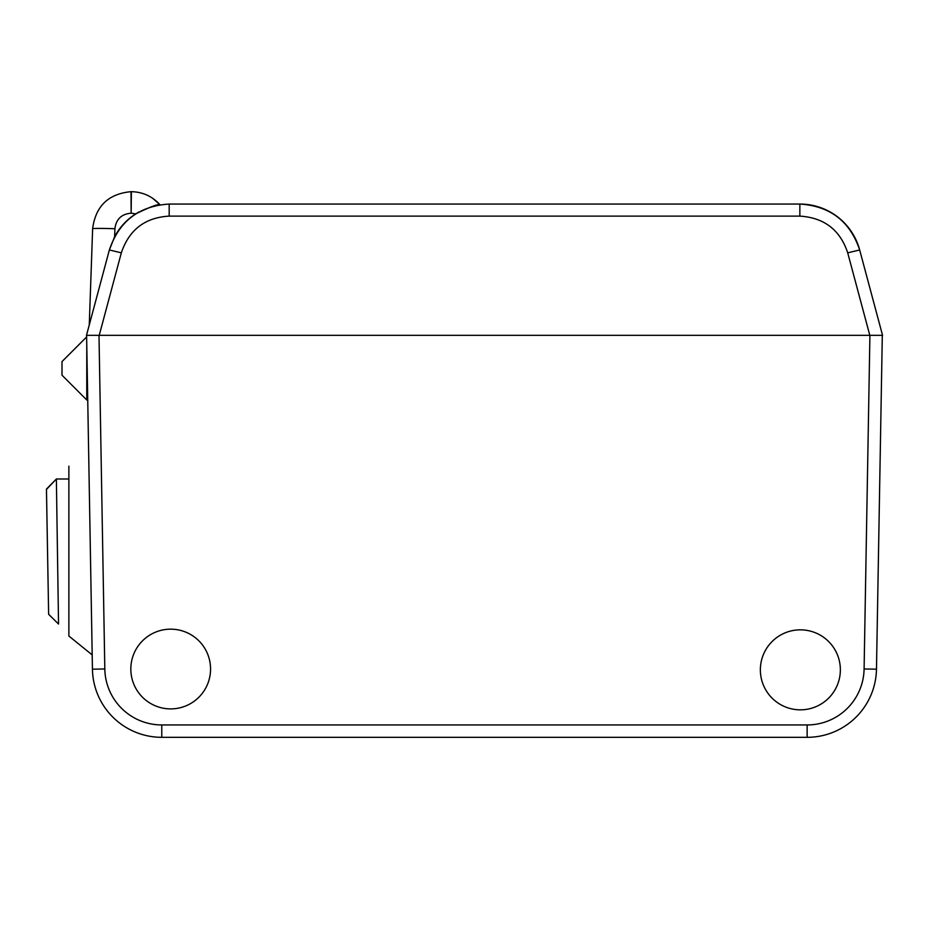 <?xml version="1.0" encoding="UTF-8"?>
<svg xmlns="http://www.w3.org/2000/svg" width="929" height="929" viewBox="0 0 929 929"><rect width="100%" height="100%" fill="white"/><g stroke="black" fill="none" stroke-linecap="round" stroke-linejoin="round"><path stroke-width="1.39" d="M89.95 526.429L90.519 559.467M91.913 639.21L92.435 669.182A69.35 69.35 0 0 0 161.774 737.324L807.138 737.324A69.35 69.35 0 0 0 876.477 669.182L882.306 335.334L98.997 335.334L104.814 668.973L92.435 669.182L86.606 335.334L98.997 335.334L86.606 335.334L86.641 336.948L61.999 361.59L61.999 375.211L86.769 399.981L86.769 344.543M89.428 496.701L88.65 452.33M88.615 450.402L87.744 399.981L86.769 399.981M90.461 556.111L92.192 654.899L68.874 636.028L68.874 466.137L68.874 478.992L56.367 478.992L58.539 624.033L48.633 614.29L46.45 489.095L56.367 479.004L46.462 489.42L48.633 614.29M882.306 335.334L876.477 669.182L864.098 668.973L869.916 335.334M161.774 724.945L807.138 724.945L807.138 737.324L161.774 737.324L161.774 724.945A56.971 56.971 0 0 1 104.814 668.973M840.362 669.844A40.005 40.005 0 0 1 800.357 709.837A40.005 40.005 0 0 1 760.363 669.844A40.005 40.005 0 0 1 800.357 629.839A40.005 40.005 0 0 1 840.362 669.844M130.826 669.031A39.866 39.866 0 0 1 170.692 629.165A39.866 39.866 0 0 1 210.558 669.031A39.866 39.866 0 0 1 170.692 708.897A39.866 39.866 0 0 1 130.826 669.031M86.606 335.334L99.229 335.334L121.327 252.839C129.108 229.765 145.052 217.525 169.183 216.12L799.857 216.12C824.151 217.653 840.106 229.893 847.712 252.839L859.673 249.959L882.55 335.334L859.673 249.959C850 221.276 830.061 205.983 799.857 204.055L169.183 204.055C138.978 205.983 119.04 221.276 109.367 249.959L86.49 335.334L109.367 249.959L114.627 236.686L109.367 249.959C119.04 221.276 138.978 205.983 169.183 204.055L169.183 216.12M89.265 324.976L92.633 228.731C95.571 206.18 108.356 193.836 131.001 191.676C108.356 193.836 95.571 206.18 92.633 228.731A22.296 0.778 2 0 1 114.906 228.731L114.627 236.686C119.69 227.245 126.739 219.639 135.75 213.856C150.475 206.749 158.569 203.706 160.009 204.74C152.263 196.263 142.636 191.908 131.152 191.676C142.636 191.908 152.263 196.263 160.009 204.74C152.263 196.263 142.636 191.908 131.152 191.676L131.001 191.676C108.356 193.836 95.571 206.18 92.633 228.731L89.265 324.976M138.804 212.021L135.75 213.856L131.152 213.194L135.75 213.856L131.152 213.194L131.384 191.676M159.881 204.601L152.751 198.353M859.673 249.959A61.918 61.918 0 0 0 799.857 204.055C830.061 205.983 850 221.276 859.673 249.959M131.001 191.676C108.356 193.836 95.571 206.18 92.633 228.731C95.571 206.18 108.356 193.836 131.001 191.676C108.356 193.836 95.571 206.18 92.633 228.731C95.571 206.18 108.356 193.836 131.001 191.676L131.152 213.194M68.874 564.1L68.874 636.028L92.192 654.91L91.657 624.346M47.797 566.098L47.298 537.496M88.627 451.088L88.65 452.249M88.673 453.851L88.719 455.895M68.874 540.585L68.874 549.887M91.506 615.683L91.39 609.18M89.358 492.985L88.743 457.718M88.719 456.139L88.685 454.014M90.682 568.339L90.821 576.781M90.926 582.576L91.1 592.783M91.181 597.498L91.344 606.347M92.435 669.182A69.35 69.35 0 0 0 161.774 737.324M807.138 724.945A56.971 56.971 0 0 0 864.098 668.973M869.811 335.334L847.712 252.839M109.367 249.959L121.327 252.839M799.857 204.055L799.857 216.12M114.906 228.731C116.113 219.244 121.478 214.065 131.001 213.194M131.152 191.676L132.58 191.699M160.009 204.74L152.786 198.376"/></g></svg>
